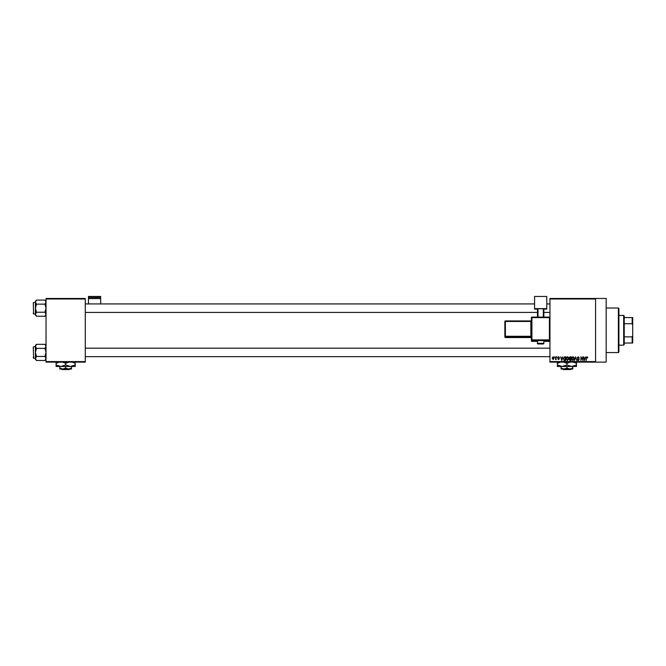 <?xml version="1.0" encoding="UTF-8"?>
<svg xmlns="http://www.w3.org/2000/svg" width="666" height="666" viewBox="0 0 666 666"><rect width="100%" height="100%" fill="white"/><g stroke="black" fill="none" stroke-linecap="round" stroke-linejoin="round"><path stroke-width="1" d="M595.571 298.468L595.571 299.001L549.95 299.001L549.95 298.468L606.177 298.468L606.177 362.121L549.95 362.121L549.95 361.596L595.571 361.596L595.571 362.121M554.578 356.818L554.92 357.351L554.578 356.818M556.893 356.818L557.234 357.351L556.893 356.818M562.762 356.818L561.738 360.531L560.655 356.818L561.305 357.925L562.47 357.925L562.762 356.818M568.331 357.351L568.664 358.624L567.357 360.581L566.058 358.674L566.391 357.334L567.357 356.768L568.331 357.351M573.876 357.351L574.209 358.624L572.902 360.581L571.603 358.674L571.936 357.334L572.902 356.768L573.876 357.351M578.196 356.768L579.32 358.025L578.171 357.201L577.489 357.842L579.22 359.565L578.263 360.581L577.247 359.474L578.255 360.148L578.779 359.174L577.147 357.85L578.196 356.768M585.522 356.818L584.498 360.531L583.416 356.818L584.065 357.925L585.231 357.925L585.522 356.818M549.95 299.001L549.95 361.596M595.571 299.001L595.571 361.596M587.504 357.034L587.712 357.925L586.596 357.484L586.213 360.531L586.213 358.008L586.979 356.768L587.504 357.034M582.692 356.818L583.033 360.531L581.243 357.55L580.91 360.531L580.91 356.818L582.692 359.79L582.692 356.818M575.491 356.818L576.823 360.531L575.674 357.251L574.433 360.531L575.491 356.818M570.071 356.818L571.12 356.818L571.12 360.531L570.071 360.531L569.147 359.598L569.047 357.908L570.071 356.818M564.585 356.818L565.576 356.818L565.576 360.531L564.094 360.464L563.311 358.699L564.585 356.818M558.583 356.768L559.398 357.642L558.558 357.159L558.1 357.575L559.357 358.799L558.591 359.565L557.808 358.799L559.015 358.849L557.767 357.642L558.583 356.768M555.927 356.818L556.268 359.515L555.927 359.091L555.527 359.565L555.927 356.818M553.155 356.768L554.095 358.166L553.155 359.565L552.214 358.2L553.155 356.768M85.281 362.121L46.029 362.121L46.029 361.596L85.281 361.596L85.281 362.121M85.281 299.001L46.029 299.001L46.029 298.468L85.281 298.468L85.281 361.596M46.029 299.001L46.029 361.596M584.798 359.44L585.114 358.358L584.174 358.358L584.648 360.148L584.798 359.44M572.902 360.148L573.867 358.616L572.91 357.201L571.944 358.683L572.902 360.148M570.787 360.098L570.787 358.991L569.796 359.024L569.48 359.54L570.787 360.098M570.787 358.558L570.787 357.251L569.721 357.301L569.388 357.908L570.787 358.558M567.357 360.148L568.323 358.616L567.365 357.201L566.391 358.683L567.357 360.148M565.234 360.098L565.234 357.251L564.626 357.251L563.644 358.699L564.16 360.023L565.234 360.098M562.037 359.44L562.354 358.358L561.413 358.358L561.888 360.148L562.037 359.44M553.163 359.182L553.762 358.166L553.146 357.159L552.555 358.166L553.163 359.182M618.381 308.017L618.905 308.549L618.905 352.048L618.381 352.572L618.381 308.017L606.177 308.017M46.029 315.176L44.947 316.258L36.505 316.258L35.423 314.244L36.505 312.221L35.423 308.175L36.505 304.137L35.423 302.114L36.505 300.091L35.423 301.174L35.423 315.176L36.505 316.258M33.3 303.405L33.616 314.011L33.3 302.664L35.423 302.339M33.616 314.011L35.423 314.011M46.029 301.174L44.947 300.091L36.505 300.091M44.947 300.091L46.029 302.114L44.947 304.137L36.505 304.137M44.947 304.137L46.029 308.175L44.947 312.221L36.505 312.221M44.947 312.221L46.029 314.244L44.947 316.258M623.684 345.146L623.684 315.443L624.217 315.975L624.217 344.622L623.684 345.146L618.905 345.146M623.684 315.443L618.905 315.443M632.7 343.023L632.167 343.023L632.167 336.854L632.7 335.597L632.7 343.023M624.217 343.023L632.167 343.023M624.217 317.565L632.7 317.565L632.7 335.597M624.217 336.854L632.167 336.854M632.7 324.991L632.167 323.734L632.167 317.565M624.217 323.734L632.167 323.734M33.3 313.694L33.3 312.953M46.029 359.415L44.947 360.497L36.505 360.497L35.423 358.475L36.505 356.46L35.423 352.414L36.505 348.376L35.423 346.353L36.505 344.33L35.423 345.413L35.423 359.415L36.505 360.497M33.3 347.644L33.616 358.25L33.3 346.903L35.423 346.578M33.616 358.25L35.423 358.25M46.029 345.413L44.947 344.33L36.505 344.33M44.947 344.33L46.029 346.353L44.947 348.376L36.505 348.376M44.947 348.376L46.029 352.414L44.947 356.46L36.505 356.46M44.947 356.46L46.029 358.475L44.947 360.497M33.3 357.933L33.3 357.192M100.666 297.502L100.666 296.453L88.47 296.453L88.47 297.502L100.666 297.502L100.666 303.929M100.666 298.601L88.47 298.601L88.47 303.929M88.47 298.601L88.47 297.502M540.667 340.559L537.487 340.676L537.487 343.323L543.847 343.323L543.847 340.676L540.667 340.559M549.417 341.367A0.533 0.533 0 0 0 549.95 340.842A0.533 0.533 180 0 1 549.417 341.367L543.847 341.367L549.417 341.367L549.417 340.434L531.918 340.434L531.918 341.367A0.533 0.533 180 0 1 531.385 340.842L531.385 317.64L531.918 317.615L531.918 339.885L549.417 339.885L549.417 317.615L531.918 317.615L531.918 317.108L549.417 317.108L549.95 317.64A0.533 0.533 0 0 0 549.417 317.108A0.533 0.533 180 0 1 549.95 317.64M531.385 338.078L531.385 338.078A0.533 0.533 180 0 0 530.852 337.545L530.852 336.83L505.394 336.83L505.394 337.545L530.852 337.545L531.385 338.078M546.769 308.641L534.565 308.641L534.565 296.453L546.769 296.453L546.769 309.091L543.847 309.091M537.487 309.091L534.565 309.091L534.565 308.641M537.487 317.108L537.487 308.774L538.02 308.758L538.02 317.108M543.323 317.108L543.323 308.758L538.02 308.758M543.323 308.758L543.847 308.774L543.847 317.108M504.861 322.169L504.861 337.013L504.861 322.169M562.712 369.022L563.253 369.547L562.712 369.022L564.01 369.022L561.088 368.115L561.088 366.475M570.604 369.547L571.137 369.022L570.604 369.547L563.253 369.547M566.924 368.115L564.01 369.022L572.76 369.022L572.76 368.115L569.846 369.022L566.924 368.115L566.924 366.475M572.76 368.115L572.76 366.475M561.088 368.115L561.088 369.022L564.01 369.022M563.902 362.121L566.924 363.386L566.924 364.993L571.703 366.475L576.473 364.993L576.473 366.475L557.375 366.475L557.375 363.386L560.397 362.121M566.924 363.386L569.946 362.121M576.473 364.993L576.473 361.913M573.451 362.121L576.473 363.386M566.924 364.993L562.154 366.475L557.375 364.993M557.375 361.913L557.375 363.386M61.447 369.022L61.98 369.547L61.447 369.022M69.331 369.547L69.863 369.022L69.331 369.547L61.98 369.547M65.659 368.115L62.737 369.022L71.495 369.022L71.495 368.115L68.573 369.022L65.659 368.115L65.659 366.475M71.495 368.115L71.495 366.475M59.823 368.115L59.823 369.022L62.737 369.022L59.823 368.115L59.823 366.475M62.637 362.121L65.659 363.386L65.659 364.993L70.429 366.475L75.208 364.993L75.208 366.475L56.111 366.475L56.111 363.386L59.132 362.121M65.659 363.386L68.681 362.121M75.208 364.993L75.208 361.913M72.186 362.121L75.208 363.386M65.659 364.993L60.881 366.475L56.111 364.993M56.111 361.913L56.111 363.386M531.918 341.367L537.487 341.367L531.918 341.367A0.533 0.533 0 0 1 531.385 340.842M504.861 321.462A0.533 0.533 0 0 1 505.394 320.929L505.394 336.288L530.852 336.288L530.852 321.445L504.861 321.462A0.533 0.533 -0 0 1 505.394 320.929L530.852 320.929L531.385 321.42M505.394 337.545A0.533 0.533 0 0 1 504.861 337.013A0.533 0.533 -0 0 0 505.394 337.545L530.852 337.545M504.861 336.305A0.533 0.533 -0 0 0 505.394 336.83L504.861 336.305M531.385 336.263L530.852 336.83A0.533 0.533 180 0 1 531.385 337.362M531.385 320.396A0.533 0.533 180 0 1 530.852 320.929L531.385 320.396M531.385 339.901A0.533 0.533 -0 0 0 531.918 340.434L531.385 339.901M549.417 340.434A0.533 0.533 0 0 0 549.95 339.901L549.417 340.434M531.918 317.108A0.533 0.533 0 0 0 531.385 317.64A0.533 0.533 0 0 1 531.918 317.108L549.417 317.108M618.381 352.572L606.177 352.572M549.95 303.929L546.769 303.929M534.565 303.929L85.281 303.929M549.95 312.421L543.847 312.421M537.487 312.421L85.281 312.421M85.281 356.66L549.95 356.66M85.281 348.168L549.95 348.168M537.487 343.323C536.979 343.889 538.045 344.097 540.667 343.947C543.073 344.114 544.13 343.906 543.847 343.323M505.394 320.929L530.852 320.929"/></g></svg>
